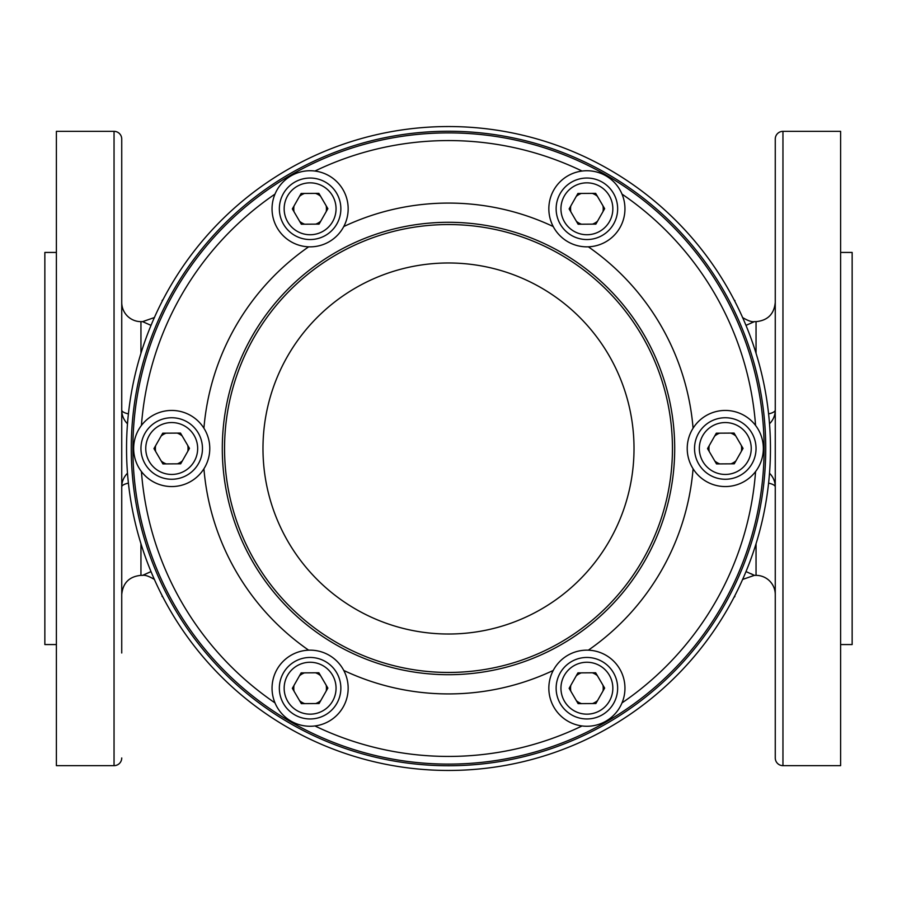 <?xml version="1.0" encoding="UTF-8"?>
<svg xmlns="http://www.w3.org/2000/svg" width="897" height="897" viewBox="0 0 897 897"><rect width="100%" height="100%" fill="white"/><g stroke="black" fill="none" stroke-linecap="round" stroke-linejoin="round"><path stroke-width="1.35" d="M725.527 486.555A38.055 38.055 0 0 0 763.347 448.253A38.055 38.055 0 0 0 725.045 410.445A38.055 38.055 0 0 0 687.225 448.747A38.055 38.055 0 0 0 725.527 486.555M725.09 417.744A30.756 30.756 0 0 1 756.048 448.309A30.756 30.756 0 0 1 725.482 479.256A30.756 30.756 0 0 1 694.536 448.691A30.756 30.756 0 0 1 725.09 417.744A30.756 30.756 0 0 0 694.536 448.691A30.756 30.756 0 0 0 725.482 479.256A30.756 30.756 0 0 1 694.536 448.691A30.756 30.756 0 0 1 725.09 417.744M707.531 448.612L716.512 463.928L734.262 463.816L743.041 448.388L734.071 433.072L716.311 433.184L707.531 448.612M162.581 300.495L162.099 301.414M448.5 126.544A321.956 321.956 0 0 1 770.456 448.5A321.956 321.956 0 0 1 448.5 770.456A321.956 321.956 0 0 1 126.544 448.5A321.956 321.956 0 0 1 448.5 126.544M150.113 571.972L142.612 575.358L140.952 575.358C129.28 576.502 122.878 582.904 121.734 594.588M114.042 131.343L56.388 131.343L56.388 765.657L114.042 765.657L114.042 131.343A7.692 7.692 0 0 1 121.734 139.035L121.734 244.006M121.734 652.994L121.734 139.035M121.734 757.965A7.692 7.692 0 0 1 114.042 765.657M56.388 252.438L44.85 252.438L44.85 644.562L56.388 644.562M128.406 413.887A19.218 5.057 -0 0 1 121.734 410.052L121.734 352.398M151.021 325.364L142.612 321.642L140.952 321.642A19.218 19.218 0 0 1 121.734 302.412M745.979 325.364L754.388 321.642L756.048 321.642C767.72 320.498 774.122 314.096 775.266 302.412M840.612 644.562L852.15 644.562L852.15 252.438L840.612 252.438M840.612 131.343L840.612 765.657L782.958 765.657A7.692 7.692 0 0 1 775.266 757.965L775.266 139.035A7.692 7.692 0 0 1 782.958 131.343L840.612 131.343M768.594 483.113A19.218 5.057 180 0 1 775.266 486.948A19.218 19.218 0 0 0 769.503 473.224A19.218 19.218 0 0 1 775.266 486.948M746.741 571.916L754.388 575.358L756.048 575.358A19.218 19.218 0 0 1 775.266 594.588M775.266 410.052A19.218 19.218 0 0 1 769.503 423.776A19.218 19.218 0 0 0 775.266 410.052A19.218 5.057 0 0 1 768.594 413.887M121.734 410.052A19.218 19.218 0 0 0 127.497 423.776A19.218 19.218 0 0 1 121.734 410.052M121.734 486.948A19.218 19.218 0 0 1 127.497 473.224A19.218 19.218 0 0 0 121.734 486.948A19.218 5.057 180 0 1 128.406 483.113M121.734 544.602L121.734 583.801M154.497 579.484C149.025 576.233 145.067 574.865 142.612 575.358L151.021 571.636M742.503 579.484L754.388 575.358L751.125 573.755M592.513 703.551A16.337 16.337 0 0 0 597.525 700.613M602.986 691.015A16.337 16.337 0 0 0 602.952 685.196M597.368 675.665A16.337 16.337 0 0 0 592.312 672.795M581.278 672.862A16.337 16.337 0 0 0 576.255 675.8M570.795 685.398A16.337 16.337 0 0 0 570.84 691.217M576.412 700.748A16.337 16.337 0 0 0 581.469 703.618M315.722 703.551A16.337 16.337 0 0 0 320.745 700.613M326.205 691.015A16.337 16.337 0 0 0 326.16 685.196M320.588 675.665A16.337 16.337 0 0 0 315.531 672.795M304.487 672.862A16.337 16.337 0 0 0 299.475 675.8M294.014 685.398A16.337 16.337 0 0 0 294.048 691.217M299.632 700.748A16.337 16.337 0 0 0 304.688 703.618M177.326 463.839A16.337 16.337 0 0 0 182.349 460.901M187.809 451.303A16.337 16.337 0 0 0 187.765 445.495M182.192 435.964A16.337 16.337 0 0 0 177.135 433.083M166.091 433.161A16.337 16.337 0 0 0 161.079 436.099M155.618 445.697A16.337 16.337 0 0 0 155.652 451.505M161.236 461.036A16.337 16.337 0 0 0 166.293 463.917M315.722 224.138A16.337 16.337 0 0 0 320.745 221.2M326.205 211.602A16.337 16.337 0 0 0 326.16 205.783M320.588 196.252A16.337 16.337 0 0 0 315.531 193.382M304.487 193.449A16.337 16.337 0 0 0 299.475 196.387M294.014 205.985A16.337 16.337 0 0 0 294.048 211.804M299.632 221.335A16.337 16.337 0 0 0 304.688 224.205M592.513 224.138A16.337 16.337 0 0 0 597.525 221.2M602.986 211.602A16.337 16.337 0 0 0 602.952 205.783M597.368 196.252A16.337 16.337 0 0 0 592.312 193.382M581.278 193.449A16.337 16.337 0 0 0 576.255 196.387M570.795 205.985A16.337 16.337 0 0 0 570.84 211.804M576.412 221.335A16.337 16.337 0 0 0 581.469 224.205M730.909 463.839A16.337 16.337 0 0 0 735.921 460.901M741.382 451.303A16.337 16.337 0 0 0 741.348 445.495M735.764 435.964A16.337 16.337 0 0 0 730.707 433.083M719.674 433.161A16.337 16.337 0 0 0 714.651 436.099M709.191 445.697A16.337 16.337 0 0 0 709.235 451.505M714.808 461.036A16.337 16.337 0 0 0 719.865 463.917M723.24 607.123A317.246 317.246 0 0 0 607.123 173.76A317.246 317.246 0 0 0 173.76 289.877A317.246 317.246 0 0 0 289.877 723.24A317.246 317.246 0 0 0 723.24 607.123M554.054 707.441A38.055 38.055 0 0 0 606.137 721.042A38.055 38.055 0 0 0 619.737 668.971A38.055 38.055 0 0 0 567.655 655.371A38.055 38.055 0 0 0 554.054 707.441M277.027 669.386A38.055 38.055 0 0 0 291.29 721.289A38.055 38.055 0 0 0 343.181 707.027A38.055 38.055 0 0 0 328.919 655.124A38.055 38.055 0 0 0 277.027 669.386M171.473 410.445A38.055 38.055 0 0 0 133.653 448.747A38.055 38.055 0 0 0 171.955 486.555A38.055 38.055 0 0 0 209.775 448.253A38.055 38.055 0 0 0 171.473 410.445M342.946 189.559A38.055 38.055 0 0 0 290.863 175.958A38.055 38.055 0 0 0 277.263 228.029A38.055 38.055 0 0 0 329.345 241.629A38.055 38.055 0 0 0 342.946 189.559M619.973 227.614A38.055 38.055 0 0 0 605.71 175.711A38.055 38.055 0 0 0 553.819 189.973A38.055 38.055 0 0 0 568.081 241.876A38.055 38.055 0 0 0 619.973 227.614M613.425 672.66A30.756 30.756 0 0 1 602.436 714.741A30.756 30.756 0 0 1 560.356 703.753A30.756 30.756 0 0 1 571.344 661.672A30.756 30.756 0 0 1 613.425 672.66A30.756 30.756 0 0 0 571.344 661.672A30.756 30.756 0 0 0 560.356 703.753M577.915 672.885L569.135 688.324L578.117 703.64L595.866 703.528L604.645 688.089L595.675 672.772L577.915 672.885M336.835 703.416A30.756 30.756 0 0 1 294.9 714.943A30.756 30.756 0 0 1 283.374 672.997A30.756 30.756 0 0 1 325.308 661.47A30.756 30.756 0 0 1 336.835 703.416A30.756 30.756 0 0 0 325.308 661.47A30.756 30.756 0 0 0 283.374 672.997A30.756 30.756 0 0 1 325.308 661.47A30.756 30.756 0 0 1 336.835 703.416M318.883 672.772L301.134 672.885L292.355 688.324L301.325 703.64L319.085 703.528L327.865 688.089L318.883 672.772M171.91 479.256A30.756 30.756 0 0 1 140.952 448.691A30.756 30.756 0 0 1 171.518 417.744A30.756 30.756 0 0 1 202.464 448.309A30.756 30.756 0 0 1 171.91 479.256A30.756 30.756 0 0 0 202.464 448.309A30.756 30.756 0 0 0 171.518 417.744M189.469 448.388L180.488 433.072L162.738 433.184L153.959 448.612L162.929 463.928L180.689 463.816L189.469 448.388M283.575 224.34A30.756 30.756 0 0 1 294.564 182.259A30.756 30.756 0 0 1 336.644 193.247A30.756 30.756 0 0 1 325.656 235.328A30.756 30.756 0 0 1 283.575 224.34A30.756 30.756 0 0 0 325.656 235.328A30.756 30.756 0 0 0 336.644 193.247M319.085 224.115L327.865 208.676L318.883 193.36L301.134 193.472L292.355 208.911L301.325 224.228L319.085 224.115M560.165 193.584A30.756 30.756 0 0 1 602.1 182.057A30.756 30.756 0 0 1 613.626 224.003A30.756 30.756 0 0 1 571.692 235.53A30.756 30.756 0 0 1 560.165 193.584A30.756 30.756 0 0 0 571.692 235.53A30.756 30.756 0 0 0 613.626 224.003M578.117 224.228L595.866 224.115L604.645 208.676L595.675 193.36L577.915 193.472L569.135 208.911L578.117 224.228M733.903 299.508L734.419 300.495M734.419 596.505L734.901 595.586M163.097 597.492L162.581 596.505M725.449 474.446A25.946 25.946 0 0 0 751.238 448.332A25.946 25.946 0 0 0 725.124 422.554A25.946 25.946 0 0 0 699.335 448.668A25.946 25.946 0 0 0 725.449 474.446M140.952 321.642L140.952 353.239M782.958 765.657L782.958 131.343M756.048 575.358L756.048 543.761M756.048 353.239L756.048 321.642M140.952 543.761L140.952 575.358M175.173 290.695A315.609 315.609 0 0 1 606.305 175.173A315.609 315.609 0 0 1 721.827 606.305A315.609 315.609 0 0 1 290.695 721.827A315.609 315.609 0 0 1 175.173 290.695M274.998 194.1A307.94 307.94 0 0 0 141.423 425.447M141.423 471.553A307.94 307.94 0 0 0 274.998 702.9M314.925 725.953A307.94 307.94 0 0 0 582.075 725.953M622.002 702.9A307.94 307.94 0 0 0 755.577 471.553M203.922 428.228A245.419 245.419 0 0 1 308.658 246.821M343.764 226.549A245.419 245.419 0 0 1 553.236 226.549M588.342 246.821A245.419 245.419 0 0 1 693.078 428.228M693.078 468.772A245.419 245.419 0 0 1 588.342 650.179M644.394 561.6A226.201 226.201 0 0 0 561.6 252.606A226.201 226.201 0 0 0 252.606 335.4A226.201 226.201 0 0 0 335.4 644.394A226.201 226.201 0 0 0 644.394 561.6M254.557 336.521A223.947 223.947 0 0 1 560.479 254.557A223.947 223.947 0 0 1 642.443 560.479A223.947 223.947 0 0 1 336.521 642.443A223.947 223.947 0 0 1 254.557 336.521M287.836 355.739A185.522 185.522 0 0 0 355.739 609.164A185.522 185.522 0 0 0 609.164 541.261A185.522 185.522 0 0 0 541.261 287.836A185.522 185.522 0 0 0 287.836 355.739M553.236 670.451A245.419 245.419 0 0 1 343.764 670.451M308.658 650.179A245.419 245.419 0 0 1 203.922 468.772M755.577 425.447A307.94 307.94 0 0 0 622.002 194.1M582.075 171.047A307.94 307.94 0 0 0 314.925 171.047M564.505 701.319A25.946 25.946 0 0 0 600.015 710.592A25.946 25.946 0 0 0 609.287 675.093A25.946 25.946 0 0 0 573.777 665.821A25.946 25.946 0 0 0 564.505 701.319M287.556 675.374A25.946 25.946 0 0 0 297.277 710.76A25.946 25.946 0 0 0 332.664 701.039A25.946 25.946 0 0 0 322.931 665.652A25.946 25.946 0 0 0 287.556 675.374M171.551 422.554A25.946 25.946 0 0 0 145.763 448.668A25.946 25.946 0 0 0 171.876 474.446A25.946 25.946 0 0 0 197.665 448.332A25.946 25.946 0 0 0 171.551 422.554M332.495 195.681A25.946 25.946 0 0 0 296.985 186.408A25.946 25.946 0 0 0 287.713 221.907A25.946 25.946 0 0 0 323.223 231.179A25.946 25.946 0 0 0 332.495 195.681M609.444 221.626A25.946 25.946 0 0 0 599.723 186.24A25.946 25.946 0 0 0 564.336 195.961A25.946 25.946 0 0 0 574.069 231.348A25.946 25.946 0 0 0 609.444 221.626M163.097 299.508L162.099 300.495M754.388 321.642C751.944 322.135 747.975 320.767 742.503 317.516M142.612 321.642L154.497 317.516M734.901 300.495L734.901 301.414M733.903 597.492L734.901 596.505M162.099 596.505L162.099 595.586"/></g></svg>

